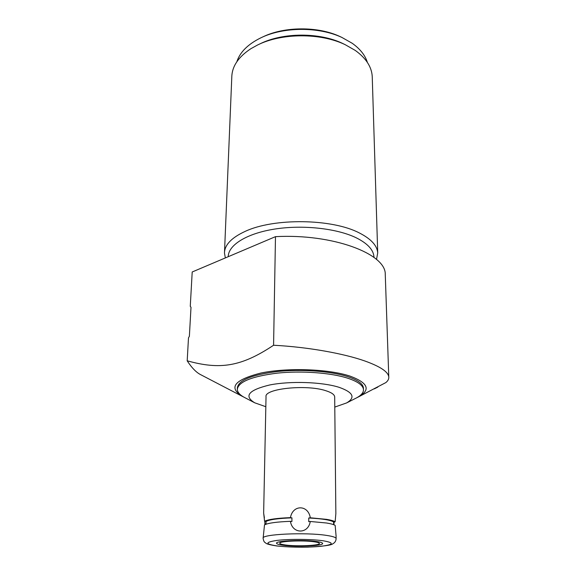 <?xml version="1.0" encoding="UTF-8"?>
<svg xmlns="http://www.w3.org/2000/svg" width="576" height="576" viewBox="0 0 576 576"><rect width="100%" height="100%" fill="white"/><g stroke="black" fill="none" stroke-linecap="round" stroke-linejoin="round"><path stroke-width="0.86" d="M265.824 406.721L254.758 402.818C243.59 396.022 248.573 390.067 269.719 384.97C290.398 380.844 322.092 381.938 338.954 387.274C353.218 392.292 355.766 397.512 346.601 402.934L334.786 407.081M264.398 517.817L263.642 513.122L266.033 396.763C263.938 388.721 306.187 384.178 325.699 390.672C331.452 392.472 334.454 394.531 334.685 396.842L334.692 397.138M243.814 397.102L242.741 396.569C228.046 387.742 234.115 379.894 260.942 373.032C287.424 367.466 328.622 368.942 349.999 376.099C367.963 382.802 370.922 389.671 358.884 396.698L385.841 382.586C387.994 380.837 388.973 378.95 388.778 376.913C388.181 371.808 380.225 366.509 364.918 361.008C343.678 353.498 307.829 347.018 273.578 345.247C241.114 366.862 219.888 369.893 187.193 360.799L187.193 360.828C191.858 367.949 196.416 372.593 200.851 374.767L242.489 396.439M254.556 402.718L245.03 397.757C240.026 395.172 237.463 392.386 237.319 389.383C238.32 381.83 251.626 376.416 277.214 373.14C301.529 370.555 331.049 372.758 347.875 378.252C357.847 381.6 363.046 385.351 363.463 389.513C363.614 392.515 361.31 395.309 356.544 397.886L355.032 398.657M358.884 396.698L356.904 397.692M363.442 388.548L363.427 387.979C363.01 383.803 357.818 380.03 347.846 376.668C331.034 371.146 301.536 368.935 277.243 371.527C251.669 374.825 238.378 380.268 237.37 387.857L237.334 388.886M377.856 387.072L374.306 388.872M385.301 275.53L385.258 274.277C385.963 253.836 332.82 233.532 275.479 236.657L273.578 345.247M275.479 236.657L192.204 271.98L190.267 306.338L191.002 307.296L189.374 336.269L188.489 337.86L187.193 360.799M188.489 337.86L187.193 360.828M192.204 271.98L190.267 306.338M228.226 256.702C228.269 245.095 246.622 233.431 274.874 229.039C303.07 224.626 337.133 228.449 356.321 237.845C367.517 243.461 373.385 249.739 373.932 256.687L373.961 257.407L373.932 256.687M376.524 259.474L377.719 252.842C377.136 245.527 371.016 238.896 359.345 232.949C332.122 218.606 273.766 217.807 245.03 231.451C231.502 237.722 224.647 244.908 224.474 253.008L225.338 257.926M372.269 77.681L372.226 76.298C371.592 66.722 365.926 58.09 355.219 50.393L345.24 44.705C320.544 32.695 281.549 32.882 257.422 45.079L250.913 48.679C238.478 56.851 232.106 66.233 231.804 76.831L224.51 252.13M258.696 44.474L259.884 43.913C282.737 32.364 319.5 32.191 342.878 43.553L344.981 44.582M236.844 61.747C239.933 52.178 247.939 44.201 260.87 37.822C283.421 26.726 318.888 26.554 341.942 37.469L352.217 43.279C360.173 48.96 365.227 55.339 367.38 62.424M262.058 37.267L262.778 36.936C284.328 26.338 318.096 26.179 340.114 36.598L342.058 37.519M263.65 513.058L264.578 521.244L266.04 521.474C269.604 519.552 278.237 518.35 291.938 517.86L290.455 517.63C292.68 504.497 308.261 504.619 310.298 517.788L308.75 517.997C322.286 518.695 330.581 520.027 333.626 522L335.138 521.798L335.858 513.641M334.274 521.914L333.713 524.693M335.138 521.798C333.749 520.884 330.862 520.07 326.477 519.343L310.298 517.788M336.082 535.997L335.167 525.406C333.785 524.513 330.89 523.706 326.498 523.001L310.291 521.482C308.261 534.29 292.392 534.168 290.419 521.33L291.91 521.554L291.938 517.86M334.102 524.542L333.619 524.462M266.026 523.843L264.902 524.002L265.673 524.34M264.578 521.244C268.402 519.365 277.027 518.162 290.455 517.63M333.626 522L333.626 524.664M310.291 521.482L308.75 521.683L308.75 517.997M266.011 524.218L266.04 521.474M263.131 538.142L264.506 524.851C268.33 523.015 276.97 521.842 290.419 521.33M264.902 524.002L264.773 521.28M314.071 541.771C302.724 540.072 278.597 541.174 279.77 543.29C279.936 543.946 281.851 544.514 285.516 545.004C296.964 546.61 320.335 545.558 319.414 543.427C319.277 542.808 317.498 542.254 314.071 541.771M316.454 541.505C303.286 539.518 275.162 540.806 276.552 543.262C276.746 544.025 278.986 544.694 283.27 545.256C296.582 547.121 323.683 545.904 322.632 543.42C322.474 542.7 320.414 542.059 316.454 541.505M336.074 535.558L336.103 538.517C336.038 540.929 334.922 542.7 332.755 543.83C331.286 545.242 322.992 546.343 307.858 547.142C296.23 547.358 285.833 546.955 276.66 545.947C265.298 544.176 266.17 543.146 265.039 542.527C264.103 542.03 263.47 540.612 263.131 538.279C260.777 534.247 305.806 532.087 326.57 535.406C332.69 536.321 335.873 537.365 336.103 538.517L336.103 538.668M323.064 540.756C311.364 539.093 289.159 538.92 276.955 540.41C264.866 542.246 264.938 544.09 277.157 545.947C288.914 547.452 309.031 547.596 321.199 546.271C333.922 544.608 334.548 542.765 323.064 540.756M363.463 389.513L363.427 387.979M346.601 402.934L356.544 397.886M385.258 274.277L388.778 376.913M372.226 76.298L377.719 252.842M342.878 43.553L345.24 44.705M340.114 36.598L341.942 37.469M335.858 513.756L334.685 396.842"/></g></svg>
